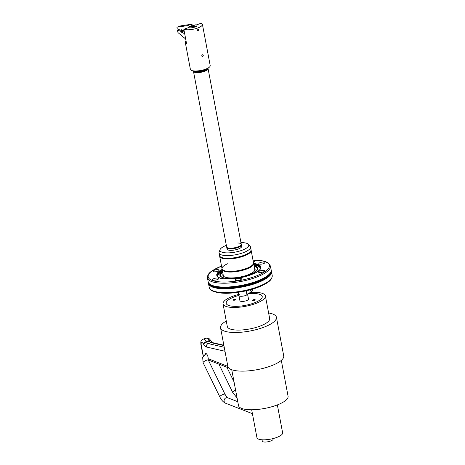<?xml version="1.0" encoding="UTF-8"?>
<svg xmlns="http://www.w3.org/2000/svg" width="465" height="465" viewBox="0 0 465 465"><rect width="100%" height="100%" fill="white"/><g stroke="black" fill="none" stroke-linecap="round" stroke-linejoin="round"><path stroke-width="0.7" d="M248.949 253.547A16.013 4.859 -10.7 0 0 251.147 250.356A16.013 4.859 169.3 0 1 243.584 256.157A16.013 4.859 169.3 0 1 227.339 258.953A16.013 4.859 169.3 0 1 219.678 256.302A16.013 4.859 -10.7 0 0 231.663 258.767A16.013 4.859 -10.7 0 0 248.949 253.547M251.298 266.288A15.647 4.749 169.3 0 1 251.164 266.387L251.437 266.189A16.013 4.859 169.3 0 0 253.547 263.062L253.501 262.806A16.013 4.859 169.3 0 1 251.303 265.992A16.013 4.859 169.3 0 1 234.011 271.217A16.013 4.859 169.3 0 1 222.026 268.753A16.013 4.859 -10.7 0 0 229.693 271.397A16.013 4.859 -10.7 0 0 245.939 268.601A16.013 4.859 -10.7 0 0 253.501 262.806L251.1 250.1A16.013 4.859 -10.7 0 0 251.048 249.903M250.984 289.643A1.378 0.738 90.9 0 0 251.176 291.044A1.378 0.738 90.9 0 0 251.931 291.322A1.378 0.738 90.9 0 0 252.135 291.107A1.378 0.738 90.9 0 0 252.309 289.265M250.652 289.736A1.61 0.86 90.9 0 0 251.466 291.636A1.61 0.86 90.9 0 0 251.78 291.532A1.61 0.86 90.9 0 0 252.018 291.282A1.61 0.86 90.9 0 0 252.077 291.189M251.309 291.631L246.932 294.816A4.365 1.325 169.3 0 1 241.039 296.286A4.365 1.325 169.3 0 1 238.946 295.566A4.365 1.325 -10.7 0 0 242.219 296.24A4.365 1.325 -10.7 0 0 246.932 294.816A4.365 1.325 -10.7 0 0 247.531 293.944M247.607 294.345L248.502 299.094A4.365 1.325 169.3 0 1 247.903 299.966A4.365 1.325 169.3 0 1 243.189 301.39A4.365 1.325 169.3 0 1 239.923 300.716L238.946 295.566A4.365 1.325 -10.7 0 1 239.551 294.694M241.248 244.224L241.3 244.48A7.428 2.255 169.3 0 1 240.318 245.933A7.428 2.255 169.3 0 1 230.256 248.467A7.428 2.255 169.3 0 1 228.146 248.234A7.428 2.255 169.3 0 1 226.705 247.241L226.653 246.985A7.428 2.255 -10.7 0 0 230.21 248.211A7.428 2.255 -10.7 0 0 237.743 246.915A7.428 2.255 -10.7 0 0 241.248 244.224A7.428 2.255 -10.7 0 0 237.696 242.997M226.769 247.432A7.428 2.255 -10.7 0 0 226.775 247.636A7.428 2.255 -10.7 0 0 230.332 248.862A7.428 2.255 -10.7 0 0 237.865 247.566A7.428 2.255 -10.7 0 0 241.376 244.881A7.428 2.255 -10.7 0 0 241.306 244.689M241.376 244.881L241.655 246.369A7.428 2.255 169.3 0 1 238.15 249.06A7.428 2.255 169.3 0 1 230.611 250.356A7.428 2.255 169.3 0 1 227.06 249.13L226.775 247.636M226.35 245.369A14.642 4.441 -10.7 0 0 220.067 249.618A14.642 4.441 -10.7 0 0 226.978 252.89A14.642 4.441 -10.7 0 0 242.933 249.908A14.642 4.441 -10.7 0 0 248.345 244.276A14.642 4.441 -10.7 0 0 241.736 242.614A14.642 4.441 -10.7 0 0 240.946 242.608M220.067 249.618L219.143 252.024A16.013 4.859 -10.7 0 0 219.044 252.954A16.013 4.859 -10.7 0 0 226.705 255.599A16.013 4.859 -10.7 0 0 242.951 252.803A16.013 4.859 -10.7 0 0 250.513 247.008A16.013 4.859 -10.7 0 0 250.083 246.183L248.345 244.276M250.513 247.008L251.024 249.705A16.013 4.859 169.3 0 1 248.915 252.832A16.013 4.859 169.3 0 1 227.216 258.296A16.013 4.859 169.3 0 1 222.659 257.79A16.013 4.859 169.3 0 1 219.55 255.651L219.044 252.954M248.769 252.925A15.647 4.749 169.3 0 1 248.636 253.024A15.647 4.749 169.3 0 1 227.437 258.366A15.647 4.749 169.3 0 1 222.985 257.872A15.647 4.749 169.3 0 1 222.828 257.831M219.602 255.843A16.013 4.859 -10.7 0 0 219.625 256.046A16.013 4.859 -10.7 0 0 227.292 258.691A16.013 4.859 -10.7 0 0 243.538 255.895A16.013 4.859 -10.7 0 0 251.1 250.1M227.548 263.765A16.013 4.859 -10.7 0 0 222.026 268.753L219.625 256.046M251.437 266.189A16.013 4.859 169.3 0 1 229.739 271.659A16.013 4.859 169.3 0 1 225.182 271.153A16.013 4.859 169.3 0 1 222.078 269.008L222.026 268.753M251.164 266.387A15.647 4.749 169.3 0 1 229.96 271.729A15.647 4.749 169.3 0 1 225.513 271.235A15.647 4.749 169.3 0 1 225.351 271.188M222.131 269.206A16.013 4.859 -10.7 0 0 222.154 269.409A16.013 4.859 -10.7 0 0 229.815 272.054A16.013 4.859 -10.7 0 0 246.061 269.258A16.013 4.859 -10.7 0 0 253.623 263.457A16.013 4.859 -10.7 0 0 253.57 263.266M224.868 277.064A16.013 4.859 169.3 0 1 223.293 275.449L222.154 269.409A22.419 6.801 169.3 0 0 225.81 278.913A22.419 6.801 169.3 0 0 257.72 271.403A22.419 6.801 169.3 0 0 253.623 263.452L254.768 269.502A16.013 4.859 169.3 0 1 253.884 271.583M238.917 295.409A18.338 5.563 -10.7 0 0 228.71 299.663A18.338 5.563 -10.7 0 0 226.804 301.396A18.338 5.563 -10.7 0 0 237.144 306.319A18.338 5.563 -10.7 0 0 259.714 300.152A18.338 5.563 -10.7 0 0 260.964 294.938A18.338 5.563 -10.7 0 0 248.566 293.677M233.401 299.733A1.378 0.419 169.3 0 1 234.883 299.286A1.378 0.419 169.3 0 1 235.912 299.501A1.378 0.419 169.3 0 1 235.726 299.774A1.378 0.419 169.3 0 1 234.238 300.221A1.378 0.419 169.3 0 1 233.209 300.006A1.378 0.419 169.3 0 1 233.401 299.733M255.023 300.076A1.378 0.419 169.3 0 1 253.541 300.524A1.378 0.419 169.3 0 1 252.512 300.314A1.378 0.419 169.3 0 1 252.698 300.041A1.378 0.419 169.3 0 1 254.186 299.594A1.378 0.419 169.3 0 1 255.215 299.803A1.378 0.419 169.3 0 1 255.023 300.076M254.5 268.107A16.432 4.987 169.3 0 1 255.064 269.921A16.432 4.987 169.3 0 1 252.861 272.397A16.432 4.987 169.3 0 1 236.359 277.622A16.432 4.987 169.3 0 1 223.165 275.948A16.432 4.987 169.3 0 1 223.031 274.054M253.361 262.068L256.122 260.226M255.663 260.47L253.082 260.109M258.842 272.391A3.116 0.947 169.3 0 1 258.459 272.042A3.116 0.947 169.3 0 1 260.662 270.688A3.116 0.947 169.3 0 1 264.196 270.537A3.116 0.947 169.3 0 1 264.585 270.886A3.116 0.947 169.3 0 1 262.376 272.24A3.116 0.947 169.3 0 1 258.842 272.391M261.853 264.068A3.116 0.947 169.3 0 1 258.831 263.678A3.116 0.947 169.3 0 1 261.94 262.132A3.116 0.947 169.3 0 1 264.957 262.522A3.116 0.947 169.3 0 1 261.853 264.068M235.761 279.419A3.116 0.947 169.3 0 1 239.126 278.401A3.116 0.947 169.3 0 1 241.457 278.884A3.116 0.947 169.3 0 1 241.027 279.506A3.116 0.947 169.3 0 1 237.662 280.523A3.116 0.947 169.3 0 1 235.331 280.04A3.116 0.947 169.3 0 1 235.761 279.419M218.701 269.816A3.116 0.947 169.3 0 1 219.085 270.165A3.116 0.947 169.3 0 1 216.876 271.519A3.116 0.947 169.3 0 1 213.342 271.67A3.116 0.947 169.3 0 1 212.958 271.322A3.116 0.947 169.3 0 1 215.161 269.967A3.116 0.947 169.3 0 1 218.701 269.816M215.69 278.134A3.116 0.947 169.3 0 1 218.707 278.523A3.116 0.947 169.3 0 1 215.603 280.07A3.116 0.947 169.3 0 1 212.581 279.68A3.116 0.947 169.3 0 1 215.69 278.134M238.731 294.426A21.547 6.539 169.3 0 0 233.872 295.874A21.547 6.539 -10.7 0 0 223.037 303.907A21.547 6.539 -10.7 0 0 254.553 303.936A21.547 6.539 169.3 0 0 265.387 295.903L269.659 318.519A21.547 6.539 169.3 0 1 258.831 326.552A21.547 6.539 -10.7 0 1 227.309 326.523L223.037 303.907M250.246 292.508A21.547 6.539 169.3 0 1 265.387 295.903M268.613 312.992A28.423 8.626 169.3 0 1 276.419 317.24A28.423 8.626 169.3 0 1 262.126 327.837A28.423 8.626 -10.7 0 1 220.555 327.796L227.856 366.432A28.423 8.626 -10.7 0 0 269.427 366.472A28.423 8.626 169.3 0 0 283.714 355.876L276.419 317.24M226.269 320.995A28.423 8.626 -10.7 0 0 220.555 327.796M206.094 353.545L202.67 357.416L203.095 362.654A2.912 0.744 -26 0 1 206.547 360.224A2.912 0.744 -26 0 1 208.332 360.102L208.093 357.649A3.208 1.337 70.9 0 0 205.902 353.452A3.208 1.337 70.9 0 0 205.42 353.423A3.208 1.337 70.9 0 0 204.873 354.289M251.67 409.758L256.947 437.67A13.067 3.964 -10.7 0 0 276.059 437.687A13.067 3.964 169.3 0 0 282.627 432.822L277.349 404.91M273.002 438.594L273.094 439.094A5.504 1.668 169.3 0 1 269.2 441.483A5.504 1.668 169.3 0 1 262.963 441.75A5.504 1.668 169.3 0 1 262.283 441.134L262.028 439.785M231.744 369.745L238.516 405.585A25.215 7.649 -10.7 0 0 275.402 405.62A25.215 7.649 169.3 0 0 288.073 396.221L281.302 360.387M202.415 24.378L210.203 65.582A10.085 3.063 169.3 0 1 203.066 69.971A10.085 3.063 169.3 0 1 191.627 70.459A10.085 3.063 169.3 0 1 190.383 69.332L185.32 42.542A10.085 3.063 -10.7 0 0 186.564 43.669L183.838 29.249A10.085 3.063 -10.7 0 0 195.283 28.76A10.085 3.063 -10.7 0 0 202.415 24.378A10.085 3.063 -10.7 0 0 201.171 23.25L196.445 24.883A4.586 1.389 169.3 0 1 197.009 25.395A4.586 1.389 169.3 0 1 193.766 27.389A4.586 1.389 169.3 0 1 188.563 27.609L183.838 29.249M197.892 28.964L198.09 29.039A0.907 0.779 111.3 0 0 197.427 30.731A0.907 0.779 111.3 0 0 198.09 29.039L197.509 28.993L196.864 30.115L197.834 30.713M201.729 55.876L202.699 56.468L203.304 55.329L202.374 54.748L201.729 55.876M202.199 56.463L202.699 56.468M202.862 54.754L202.374 54.748M186.064 41.042A10.085 3.063 -10.7 0 0 185.32 42.542M184.663 33.631L181.739 32.486L181.577 31.632L177.479 30.033L177.961 32.585L185.68 38.99M184.285 31.608L181.739 32.486M184.059 30.771L181.577 31.632M178.886 29.551L177.479 30.033M202.188 54.841L201.601 56.038M208.018 68.355L208.076 68.657A7.428 2.255 169.3 0 1 202.821 71.883A7.428 2.255 169.3 0 1 194.393 72.244A7.428 2.255 169.3 0 1 193.481 71.412L193.423 71.11A7.428 2.255 -10.7 0 0 194.341 71.941A7.428 2.255 -10.7 0 0 202.763 71.581A7.428 2.255 -10.7 0 0 208.018 68.355A7.428 2.255 -10.7 0 0 207.954 68.163M207.954 68.123A7.428 2.255 169.3 0 1 206.966 69.407A7.428 2.255 169.3 0 1 194.789 71.709A7.428 2.255 169.3 0 1 194.265 71.546A7.428 2.255 169.3 0 1 193.399 70.872M194.143 70.953A7.428 2.255 -10.7 0 0 194.155 70.953A7.428 2.255 -10.7 0 0 200.961 70.959A7.428 2.255 -10.7 0 0 207.285 68.465M195.428 26.825L195.428 26.807A4.54 1.378 -10.7 0 0 196.962 25.406A4.54 1.378 -10.7 0 0 196.404 24.901A4.54 1.378 -10.7 0 0 195.881 24.755L193.638 25.534L191.225 24.302L187.29 25.662L190.487 26.621L188.244 27.4A4.54 1.378 -10.7 0 0 193.853 27.354L193.853 27.365M188.244 27.4L188.302 27.702M195.428 26.807L194.812 26.569L193.237 27.115L193.853 27.354M192.103 25.511L190.528 26.057L192.115 25.575M191.225 26.691A1.488 0.453 169.3 0 1 191.039 26.522A1.488 0.453 169.3 0 1 192.092 25.877A1.488 0.453 169.3 0 1 193.783 25.808A1.488 0.453 169.3 0 1 193.969 25.97A1.488 0.453 169.3 0 1 192.917 26.621A1.488 0.453 169.3 0 1 191.225 26.691M184.128 30.795L181.49 29.766L181.652 30.626L177.252 28.911L176.927 27.191L180.868 25.831L191.225 24.302M189.331 27.022L189.214 26.418M187.29 25.662L176.927 27.191M189.726 26.889L189.61 26.278M193.155 25.052L193.213 25.366M181.652 30.626L182.733 30.254M194.812 26.569L194.899 27.034M246.932 294.816L246.183 290.852M222.532 271.409L222.532 271.409A19.338 5.871 -10.7 0 0 229.129 278.454A19.338 5.871 -10.7 0 0 255.221 271.926A19.338 5.871 -10.7 0 0 254 265.457M217.806 276.698A21.652 6.568 169.3 0 1 220.724 272.165A21.652 6.568 169.3 0 1 222.468 271.083M253.942 265.137A21.652 6.568 169.3 0 1 260.33 268.665M255.145 271.949A19.239 5.836 169.3 0 1 236.894 277.931A19.239 5.836 169.3 0 1 220.956 276.663A19.239 5.836 169.3 0 1 222.543 271.484M254.018 265.538A19.239 5.836 169.3 0 1 257.389 269.781A19.239 5.836 169.3 0 1 255.186 271.92M257.255 269.979A18.914 5.737 -10.7 0 0 254.117 266.079M222.648 272.025A18.914 5.737 -10.7 0 0 221.148 276.803M222.7 272.31A18.635 5.656 -10.7 0 0 222.055 277.285M256.587 270.764A18.635 5.656 -10.7 0 0 254.175 266.364M267.805 281.831A32.05 9.724 169.3 0 1 233.209 292.282A32.05 9.724 169.3 0 1 209.227 287.353L208.494 283.481A32.05 9.724 -10.7 0 0 232.477 288.41A32.05 9.724 -10.7 0 0 267.073 277.96A32.05 9.724 -10.7 0 0 271.473 271.583L272.205 275.454A32.05 9.724 169.3 0 1 267.805 281.831M271.182 270.99A31.882 9.672 169.3 0 1 266.875 277.628A31.882 9.672 169.3 0 1 231.989 288.068A31.882 9.672 169.3 0 1 208.553 282.825M209.5 283.999A31.475 9.55 -10.7 0 0 234.651 287.335A31.475 9.55 -10.7 0 0 266.468 277.303A31.475 9.55 -10.7 0 0 270.729 272.426M208.907 283.284A31.882 9.672 -10.7 0 0 211.424 285.248C209.204 283.952 208.122 282.801 208.175 281.784A32.05 9.724 169.3 0 0 232.157 286.713A32.05 9.724 169.3 0 0 266.753 276.262A32.05 9.724 169.3 0 0 271.153 269.886C271.583 270.775 270.996 272.24 269.392 274.292L269.072 274.641A31.475 9.55 169.3 0 1 266.393 276.908A31.475 9.55 169.3 0 1 238.376 286.417A31.475 9.55 169.3 0 1 211.848 285.452L211.424 285.248A31.882 9.672 -10.7 0 0 238.295 286.225A31.882 9.672 -10.7 0 0 266.678 276.588A31.882 9.672 -10.7 0 0 269.392 274.292A31.882 9.672 -10.7 0 0 271.019 271.543M208.175 281.784L207.442 277.913A32.05 9.724 -10.7 0 0 231.425 282.842A32.05 9.724 -10.7 0 0 266.021 272.391A32.05 9.724 -10.7 0 0 270.421 266.009L271.153 269.886M221.532 266.114A31.132 9.445 -10.7 0 0 212.453 270.688A31.132 9.445 -10.7 0 0 223.078 282.028A31.132 9.445 -10.7 0 0 265.085 271.519A31.132 9.445 -10.7 0 0 256.017 260.22M253.692 263.829A22.146 6.719 169.3 0 1 260.58 267.247C262.679 275.472 218.091 283.888 217.062 275.472A22.146 6.719 169.3 0 1 220.102 271.066A22.146 6.719 169.3 0 1 222.224 269.776M260.609 267.631A22.146 6.719 -10.7 0 0 253.838 264.597M222.369 270.543A22.146 6.719 -10.7 0 0 220.247 271.833A22.146 6.719 -10.7 0 0 217.167 275.838M224.229 347.256L208.21 343.577A3.807 1.587 70.9 0 1 206.565 341.978L206.344 341.601A5.853 2.435 -109.1 0 0 203.176 339.171C200.479 340.607 200.799 341.705 200.897 344.635L203.217 356.178M224.99 351.267L206.443 347.006A2.749 2.418 -77.1 0 1 208.21 343.577L210.965 342.624L223.915 345.6M206.443 347.006A6.562 2.732 70.9 0 1 203.612 344.257L203.391 343.879A3.098 1.29 -109.1 0 0 201.647 342.618A3.098 1.29 -109.1 0 0 201.235 344.937L203.17 355.173A1.837 0.761 -109.1 0 0 203.379 355.911M208.21 358.724L227.844 366.379M203.095 362.654L219.782 396.825A2.912 0.744 -26 0 1 223.229 394.396A2.912 0.744 -26 0 1 225.014 394.274L208.332 360.102M219.782 396.825C221.264 399.981 223.194 402.115 225.583 403.219A2.912 2.494 -68.7 0 1 224.101 400.481A2.912 2.494 -68.7 0 1 226.124 397.778A2.912 2.494 -68.7 0 1 227.699 397.79C227.245 397.767 226.35 396.593 225.014 394.274M235.598 390.135A2.912 0.744 154 0 0 232.669 392.367L218.864 364.095M203.391 343.879A2.749 1.075 -30.3 0 1 206.344 341.601L209.099 340.647A2.749 1.075 149.7 0 1 210.883 340.717C209.517 339.055 208.89 337.561 205.931 338.218A5.853 2.435 70.9 0 1 209.099 340.647L209.32 341.025A3.807 1.587 -109.1 0 0 210.965 342.624A2.749 2.418 102.9 0 1 212.18 342.554L223.851 345.233M210.883 340.717L211.104 341.095A2.749 1.075 149.7 0 0 209.32 341.025L206.565 341.978A2.749 1.075 -30.3 0 0 203.612 344.257M201.235 344.937A2.749 0.837 169.3 0 1 200.897 344.635M203.17 355.173A2.749 0.837 169.3 0 1 202.833 354.865M235.424 292.688L238.411 292.735M238.33 292.305L238.946 295.566M222.985 257.872L222.659 257.79M225.513 271.235L225.182 271.153M257.389 269.781L255.163 271.926C247.926 277.477 225.112 280.598 220.956 276.663M272.205 275.454C272.403 279.459 268.712 281.72 267.555 282.575C258.511 288.224 246.374 291.724 231.146 293.078C224.095 293.665 218.068 293.06 213.051 291.27C210.471 289.887 209.192 288.579 209.227 287.353M208.494 283.481L208.442 282.61M271.205 270.752L271.473 271.583M207.442 277.913C207.245 273.902 210.941 271.647 212.092 270.793L221.52 266.061M256.139 260.162C260.586 260.342 264.091 260.993 266.648 262.12L268.526 263.202L270.421 266.009M237.789 401.725L227.699 397.79M252.414 413.676L225.583 403.219M226.868 367.211L234.046 381.91M237.086 398.017L232.669 392.367M208.268 359.962L228.617 367.896M211.104 341.095L212.331 342.606M205.931 338.218L203.176 339.171M227.06 249.13L193.376 70.872M241.655 246.369L207.971 68.111"/></g></svg>
